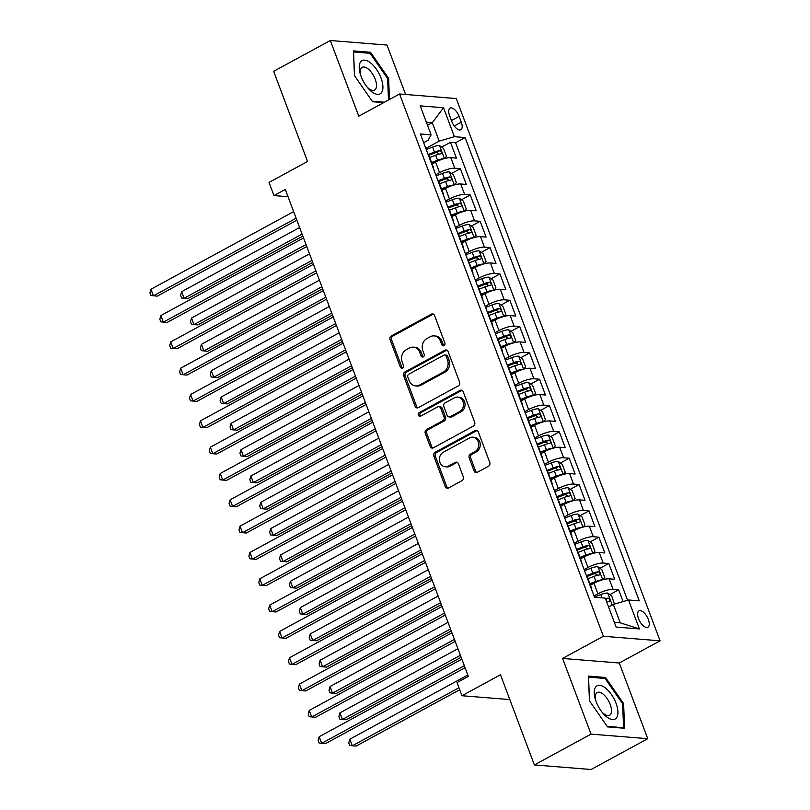 <?xml version="1.0" encoding="UTF-8"?>
<svg xmlns="http://www.w3.org/2000/svg" width="810" height="810" viewBox="0 0 810 810"><rect width="100%" height="100%" fill="white"/><g stroke="black" fill="none" stroke-linecap="round" stroke-linejoin="round"><path stroke-width="1.21" d="M444.001 345.657A1.995 1.701 -85.4 0 0 444.882 342.994L434.565 315.546A2.855 2.42 -85.4 0 0 431.365 314.169L391.321 335.947A2.855 2.42 -85.4 0 0 390.076 339.744L400.393 367.193A1.995 1.701 -85.4 0 0 403.501 365.502L402.165 361.949A9.143 7.756 -85.4 0 1 406.185 349.809L409.516 347.996A9.143 7.756 -85.4 0 1 413.363 347.156A9.143 7.756 -85.4 0 1 419.742 352.391L421.078 355.944A1.995 1.701 -85.4 0 0 424.197 354.253L422.86 350.7A9.143 7.756 -85.4 0 1 426.87 338.56L430.211 336.737A9.143 7.756 -85.4 0 1 434.049 335.897A9.143 7.756 -85.4 0 1 440.438 341.142L441.764 344.695A1.995 1.701 -85.4 0 0 444.001 345.657M648.334 619.447A9.305 4.303 61.5 0 0 638.989 610.882A9.305 4.303 61.5 0 0 638.533 618.658A9.305 4.303 61.5 0 0 647.878 627.234A9.305 4.303 61.5 0 0 648.334 619.447M474.093 470.964A2.855 2.42 -85.4 0 0 477.292 472.341L488.521 466.226A2.855 2.42 -85.4 0 0 489.777 462.439L478.315 431.943A2.855 2.42 -85.4 0 0 475.116 430.576L435.081 452.344A2.855 2.42 -85.4 0 0 433.826 456.141L445.287 486.628A2.855 2.42 -85.4 0 0 448.477 488.005L462.054 480.624A2.855 2.42 -85.4 0 0 463.3 476.827L458.399 463.786A2.855 2.42 -85.4 0 0 455.2 462.409L448.477 466.074A7.634 6.49 -85.4 0 1 445.267 466.773A7.634 6.49 -85.4 0 1 439.466 460.556A7.634 6.49 -85.4 0 1 443.283 452.243L469.638 437.906A7.634 6.49 -85.4 0 1 472.848 437.208A7.634 6.49 -85.4 0 1 478.649 443.414A7.634 6.49 -85.4 0 1 474.832 451.737L470.438 454.126A2.855 2.42 -85.4 0 0 469.192 457.913L474.093 470.964L475.622 471.086A2.855 2.42 -85.4 0 0 476.867 472.513M405.597 94.476L387.018 45.066L330.318 40.5L273.658 71.31L307.547 161.473L269.021 182.422L273.962 195.585L285.302 189.429L468.342 676.411L457.012 682.567L461.963 695.729L509.814 699.587M591.037 734.123L647.737 738.69L619.285 663.005L562.585 658.439L591.037 734.123L534.377 764.934L500.489 674.781L461.963 695.729M562.585 658.439L603.379 636.255L399.563 93.99L456.263 98.557L660.079 640.821L603.379 636.255M330.318 40.5L358.769 116.184L399.563 93.99M458.318 385.874A2.855 2.42 -85.4 0 0 459.574 382.077L448.112 351.591A2.855 2.42 -85.4 0 0 444.913 350.214L404.868 371.992A2.855 2.42 -85.4 0 0 403.623 375.789L415.084 406.276A2.855 2.42 -85.4 0 0 418.274 407.653L458.318 385.874M463.219 391.767L474.67 422.253A2.855 2.42 -85.4 0 1 473.425 426.05L433.38 447.829A2.855 2.42 -85.4 0 1 430.181 446.452L425.28 433.401A2.855 2.42 -85.4 0 1 426.536 429.614L442.766 420.775A2.855 2.42 -85.4 0 0 444.022 416.988L440.772 408.331A2.855 2.42 -85.4 0 0 437.572 406.954L420.663 416.148A1.995 1.701 -85.4 0 1 419.307 412.533L460.019 390.39A2.855 2.42 -85.4 0 1 463.219 391.767M647.737 738.69L591.077 769.5L534.377 764.934M623.092 601.577L618.678 589.822L609.869 594.611M594.013 595.917L597.891 593.811A11.634 2.977 -20.6 0 1 613.079 589.376L609.12 578.846L614.719 579.292L608.786 563.497L599.977 568.286M584.121 569.592L587.989 567.486A11.634 2.977 -20.6 0 1 603.187 563.051L599.228 552.521L604.827 552.967L598.884 537.172L590.085 541.961M574.229 543.267L578.097 541.161A11.634 2.977 -20.6 0 1 593.295 536.726L589.336 526.196L594.925 526.642L588.991 510.857L580.193 515.636M564.337 516.942L568.205 514.836A11.634 2.977 -20.6 0 1 583.403 510.401L579.444 499.871L585.033 500.327L579.099 484.532L570.291 489.321M554.435 490.617L558.313 488.511A11.634 2.977 -20.6 0 1 573.51 484.076L569.551 473.546L575.14 474.002L569.207 458.207L560.399 462.996M544.543 464.302L548.421 462.196A11.634 2.977 -20.6 0 1 563.608 457.751L559.649 447.221L565.248 447.677L559.315 431.882L550.506 436.671M534.651 437.977L538.518 435.871A11.634 2.977 -20.6 0 1 553.716 431.436L549.757 420.906L555.356 421.352L549.413 405.557L540.614 410.346M524.758 411.652L528.626 409.546A11.634 2.977 -20.6 0 1 543.824 405.111L539.865 394.581L545.454 395.027L539.521 379.232L530.722 384.021M514.866 385.327L518.734 383.221A11.634 2.977 -20.6 0 1 533.932 378.786L529.973 368.256L535.562 368.702L529.629 352.907L520.82 357.696M504.964 359.002L508.842 356.896A11.634 2.977 -20.6 0 1 524.029 352.461L520.081 341.931L525.67 342.387L519.736 326.592L510.928 331.371M495.072 332.677L498.94 330.571A11.634 2.977 -20.6 0 1 514.137 326.136L510.178 315.606L515.778 316.062L509.834 300.267L501.036 305.056M485.18 306.352L489.048 304.256A11.634 2.977 -20.6 0 1 504.245 299.811L500.286 289.281L505.885 289.737L499.942 273.942L491.143 278.731M475.288 280.037L479.155 277.931A11.634 2.977 -20.6 0 1 494.353 273.486L490.394 262.966L495.983 263.412L490.05 247.617L481.251 252.406M465.385 253.712L469.263 251.606A11.634 2.977 -20.6 0 1 484.461 247.171L480.502 236.641L486.091 237.087L480.158 221.292L471.349 226.081M455.493 227.387L459.371 225.281A11.634 2.977 -20.6 0 1 474.559 220.846L470.6 210.316L476.199 210.762L470.266 194.967L461.457 199.756M445.601 201.062L449.469 198.956A11.634 2.977 -20.6 0 1 464.667 194.522L460.708 183.992L466.307 184.437L460.363 168.652L454.774 168.196A11.634 2.977 159.4 0 0 439.577 172.631L435.709 174.737M451.565 173.431L460.363 168.652M609.12 578.846A11.634 2.977 159.4 0 0 593.933 583.281L590.429 585.184M599.228 552.521A11.634 2.977 159.4 0 0 584.04 556.956L580.537 558.86M589.336 526.196A11.634 2.977 159.4 0 0 574.138 530.631L570.645 532.534M579.444 499.871A11.634 2.977 159.4 0 0 564.246 504.306L560.753 506.209M569.551 473.546A11.634 2.977 159.4 0 0 554.354 477.991L550.851 479.884M559.649 447.221A11.634 2.977 159.4 0 0 544.462 451.666L540.958 453.57M549.757 420.906A11.634 2.977 159.4 0 0 534.559 425.341L531.066 427.245M539.865 394.581A11.634 2.977 159.4 0 0 524.667 399.016L521.174 400.92M529.973 368.256A11.634 2.977 159.4 0 0 514.775 372.691L511.282 374.595M520.081 341.931A11.634 2.977 159.4 0 0 504.883 346.366L501.38 348.27M510.178 315.606A11.634 2.977 159.4 0 0 494.991 320.041L491.488 321.945M500.286 289.281A11.634 2.977 159.4 0 0 485.089 293.726L481.596 295.62M490.394 262.966A11.634 2.977 159.4 0 0 475.197 267.401L471.703 269.305M480.502 236.641A11.634 2.977 159.4 0 0 465.304 241.076L461.811 242.98M470.6 210.316A11.634 2.977 159.4 0 0 455.412 214.751L451.909 216.655M460.708 183.992A11.634 2.977 159.4 0 0 445.51 188.426L442.017 190.33M449.601 115.638L451.777 121.429A9.021 4.171 61.5 0 0 460.839 129.732A9.021 4.171 61.5 0 0 461.275 122.189L459.098 116.397A9.021 4.171 61.5 0 0 450.046 108.094A9.021 4.171 61.5 0 0 449.601 115.638M614.365 622.374L620.268 622.849L613.342 604.422L628.54 599.987L639.262 600.848L465.122 137.558L454.4 136.698L439.202 141.132L425.817 148.412M628.54 599.987L639.424 628.945L616.126 627.072L605.242 598.114L594.52 597.253L420.38 133.964L431.102 134.825L420.218 105.867L443.515 107.74L454.4 136.698M627.578 600.271L455.605 142.742L450.471 142.327L456.405 158.122L450.816 157.666A11.634 2.977 159.4 0 0 435.618 162.101L432.125 164.005M433.198 168.055A11.634 2.977 159.4 0 0 433.309 167.164A11.634 2.977 159.4 0 0 432.631 166.566M433.309 167.164L429.351 156.634A11.634 2.977 159.4 0 0 428.672 156.036M464.667 194.522L470.266 194.967M474.559 220.846L480.158 221.292M484.461 247.171L490.05 247.617M494.353 273.486L499.942 273.942M504.245 299.811L509.834 300.267M514.137 326.136L519.736 326.592M524.029 352.461L529.629 352.907M533.932 378.786L539.521 379.232M543.824 405.111L549.413 405.557M553.716 431.436L559.315 431.882M563.608 457.751L569.207 458.207M573.51 484.076L579.099 484.532M583.403 510.401L588.991 510.857M593.295 536.726L598.884 537.172M603.187 563.051L608.786 563.497M613.079 589.376L618.678 589.822M613.342 604.422L608.594 607.014M439.202 141.132L432.277 122.705L426.374 122.229M427.528 125.297L432.277 122.705L443.515 107.74M423.66 142.702L428.166 140.241L431.102 134.825M619.285 663.005L660.079 640.821M273.962 195.585L288.046 196.719M441.673 147.116L450.471 142.327M455.605 142.742L465.122 137.558M442.523 192.881A11.634 2.977 -20.6 0 1 443.202 193.479L439.243 182.949A11.634 2.977 159.4 0 0 438.575 182.361M452.425 219.206A11.634 2.977 -20.6 0 1 453.094 219.804L449.135 209.274A11.634 2.977 159.4 0 0 448.467 208.676M443.202 193.479A11.634 2.977 -20.6 0 1 443.09 194.38M462.318 245.531A11.634 2.977 -20.6 0 1 462.996 246.129L459.037 235.599A11.634 2.977 159.4 0 0 458.359 235.001M453.094 219.804A11.634 2.977 -20.6 0 1 452.982 220.695M472.21 271.856A11.634 2.977 -20.6 0 1 472.888 272.454L468.929 261.924A11.634 2.977 159.4 0 0 468.251 261.326M462.996 246.129A11.634 2.977 -20.6 0 1 462.875 247.02M482.102 298.181A11.634 2.977 -20.6 0 1 482.78 298.779L478.821 288.249A11.634 2.977 159.4 0 0 478.143 287.651M472.888 272.454A11.634 2.977 -20.6 0 1 472.767 273.345M492.004 324.506A11.634 2.977 -20.6 0 1 492.672 325.104L488.714 314.574A11.634 2.977 159.4 0 0 488.045 313.976M482.78 298.779A11.634 2.977 -20.6 0 1 482.669 299.67M501.896 350.831A11.634 2.977 -20.6 0 1 502.565 351.418L498.616 340.888A11.634 2.977 159.4 0 0 497.937 340.301M492.672 325.104A11.634 2.977 -20.6 0 1 492.561 325.995M511.788 377.146A11.634 2.977 -20.6 0 1 512.467 377.743L508.508 367.214A11.634 2.977 159.4 0 0 507.829 366.616M502.565 351.418A11.634 2.977 -20.6 0 1 502.453 352.32M521.68 403.471A11.634 2.977 -20.6 0 1 522.359 404.068L518.4 393.538A11.634 2.977 159.4 0 0 517.722 392.941M512.467 377.743A11.634 2.977 -20.6 0 1 512.345 378.634M531.573 429.796A11.634 2.977 -20.6 0 1 532.251 430.393L528.292 419.863A11.634 2.977 159.4 0 0 527.624 419.266M522.359 404.068A11.634 2.977 -20.6 0 1 522.237 404.959M541.475 456.121A11.634 2.977 -20.6 0 1 542.143 456.718L538.184 446.188A11.634 2.977 159.4 0 0 537.516 445.591M532.251 430.393A11.634 2.977 -20.6 0 1 532.14 431.284M551.367 482.446A11.634 2.977 -20.6 0 1 552.045 483.043L548.087 472.513A11.634 2.977 159.4 0 0 547.408 471.916M542.143 456.718A11.634 2.977 -20.6 0 1 542.032 457.609M561.259 508.771A11.634 2.977 -20.6 0 1 561.938 509.358L557.979 498.839A11.634 2.977 159.4 0 0 557.3 498.241M552.045 483.043A11.634 2.977 -20.6 0 1 551.924 483.934M571.151 535.086A11.634 2.977 -20.6 0 1 571.83 535.683L567.871 525.153A11.634 2.977 159.4 0 0 567.192 524.566M561.938 509.358A11.634 2.977 -20.6 0 1 561.816 510.259M581.043 561.411A11.634 2.977 -20.6 0 1 581.722 562.008L577.763 551.478A11.634 2.977 159.4 0 0 577.095 550.881M571.83 535.683A11.634 2.977 -20.6 0 1 571.718 536.585M590.946 587.736A11.634 2.977 -20.6 0 1 591.614 588.333L587.655 577.803A11.634 2.977 159.4 0 0 586.987 577.206M581.722 562.008A11.634 2.977 -20.6 0 1 581.61 562.899M591.614 588.333A11.634 2.977 -20.6 0 1 591.503 589.224M639.424 628.945L620.268 622.849M389.468 99.478L388.608 78.378L370.524 52.285L353.443 50.908L354.456 75.624L372.539 101.716L383.707 102.617M624.611 728.271L623.599 703.556L605.515 677.464L588.435 676.097L589.447 700.812L607.53 726.894L624.611 728.271M368.844 53.197L370.524 52.285M387.636 78.904L388.608 78.378M603.835 678.385L605.515 677.464M622.627 704.082L623.599 703.556M443.951 345.678A1.995 1.701 -85.4 0 1 443.303 344.817L441.966 341.263A9.143 7.756 -85.4 0 0 435.577 336.029L434.049 335.897M413.363 347.156L414.892 347.277A9.143 7.756 -85.4 0 1 421.281 352.512L422.607 356.066A1.995 1.701 -85.4 0 0 423.255 356.937M433.32 314.118A2.855 2.42 -85.4 0 0 432.904 314.29L392.86 336.069A2.855 2.42 -85.4 0 0 391.605 339.866L401.922 367.315A1.995 1.701 -85.4 0 0 402.57 368.185M446.867 350.163A2.855 2.42 -85.4 0 0 446.452 350.335L406.407 372.114A2.855 2.42 -85.4 0 0 405.152 375.911L416.613 406.397A2.855 2.42 -85.4 0 0 417.849 407.825M446.067 356.127A1.995 1.701 -85.4 0 0 443.829 355.165L408.675 374.281A1.995 1.701 -85.4 0 0 407.805 376.933L409.212 380.68A9.143 7.756 -85.4 0 0 415.601 385.914A9.143 7.756 -85.4 0 0 419.438 385.074L443.465 372.013A9.143 7.756 -85.4 0 0 447.474 359.873L446.067 356.127L447.596 356.248A1.995 1.701 -85.4 0 0 446.199 355.104L444.67 354.983M415.601 385.914L417.13 386.036A9.143 7.756 -85.4 0 0 420.967 385.195L419.438 385.074M447.596 356.248L449.003 359.994A9.143 7.756 -85.4 0 1 444.994 372.134L420.967 385.195M438.777 406.691L440.306 406.812A2.855 2.42 -85.4 0 1 442.3 408.453L445.561 417.109A2.855 2.42 -85.4 0 1 444.305 420.906L428.065 429.735A2.855 2.42 -85.4 0 0 426.809 433.532L431.71 446.573A2.855 2.42 -85.4 0 0 432.955 448.001M461.973 390.339A2.855 2.42 -85.4 0 0 461.548 390.511L420.835 412.654A1.995 1.701 -85.4 0 0 420.613 416.178M459.624 411.612A7.634 6.49 -85.4 0 0 463.431 403.299A7.634 6.49 -85.4 0 0 457.64 397.092A7.634 6.49 -85.4 0 0 454.43 397.791L445.135 402.843A2.855 2.42 -85.4 0 0 443.88 406.64L447.14 415.287A2.855 2.42 -85.4 0 0 450.33 416.664L459.624 411.612L461.153 411.733A7.634 6.49 -85.4 0 0 464.97 403.421A7.634 6.49 -85.4 0 0 459.169 397.214L457.64 397.092M449.135 416.927L450.664 417.049A2.855 2.42 -85.4 0 0 451.869 416.785L450.33 416.664M461.153 411.733L451.869 416.785M472.848 437.208L474.387 437.329A7.634 6.49 -85.4 0 1 480.178 443.546A7.634 6.49 -85.4 0 1 476.371 451.858L471.977 454.248A2.855 2.42 -85.4 0 0 470.721 458.035L475.622 471.086M445.267 466.773L446.796 466.894A7.634 6.49 -85.4 0 0 450.006 466.195L448.477 466.074M457.154 462.358A2.855 2.42 -85.4 0 0 456.739 462.53L450.006 466.195M477.08 430.515A2.855 2.42 -85.4 0 0 476.655 430.697L436.61 452.476A2.855 2.42 -85.4 0 0 435.355 456.263L446.816 486.759A2.855 2.42 -85.4 0 0 448.062 488.187M444.528 158.568L446.482 156.32L443.515 148.422L439.466 145.547A7.705 1.974 159.4 0 0 432.601 147.055L426.222 149.516M444.062 158.699A7.705 1.974 159.4 0 0 437.552 160.218L431.568 162.526M436.347 161.727L431.912 163.438M299.619 227.519L181.622 291.701L184.093 298.283L187.92 298.586L302.839 236.095M429.685 157.525L435.669 155.216A7.705 1.974 -20.6 0 1 441.096 153.768C442.26 152.604 441.865 151.551 439.911 150.609A7.705 1.974 159.4 0 0 434.484 152.057L428.105 154.518M428.45 155.429L434.94 152.918A3.928 1.002 -20.6 0 1 436.651 152.381L438.666 153.576M181.622 291.701L180.569 295.367L181.551 297.999L184.093 298.283L302.089 234.1M296.126 218.214L153.444 295.812L150.974 289.231L293.645 211.633M296.865 220.198L157.282 296.126L150.903 295.529L149.921 292.896L150.974 289.231M381.044 78.054A18.913 8.738 61.5 0 0 365.421 60.244A18.913 8.738 61.5 0 0 360.258 73.872A18.913 8.738 61.5 0 0 361.118 76.444A18.913 8.738 61.5 0 0 368.034 88.168A18.913 8.738 61.5 0 0 380.67 93.494A18.913 8.738 61.5 0 0 381.044 78.054M367.102 87.045A12.95 5.984 61.5 0 0 374.584 90.082A12.95 5.984 61.5 0 0 375.212 79.258A12.95 5.984 61.5 0 0 362.212 67.331A12.95 5.984 61.5 0 0 360.693 75.259M354.527 75.725L353.555 51.972L370.099 53.298L387.625 78.58L388.496 100.005M384.477 102.192L372.185 101.209M605.475 688.014A18.913 8.738 61.5 0 0 595.249 699.05A18.913 8.738 61.5 0 0 603.025 713.347A18.913 8.738 61.5 0 0 606.66 716.85A18.913 8.738 61.5 0 0 617.908 711.676A18.913 8.738 61.5 0 0 605.475 688.014M602.093 712.223A12.95 5.984 61.5 0 0 603.794 713.762A12.95 5.984 61.5 0 0 609.576 715.26A12.95 5.984 61.5 0 0 610.669 705.783A12.95 5.984 61.5 0 0 602.984 694.018A12.95 5.984 61.5 0 0 597.203 692.52A12.95 5.984 61.5 0 0 595.684 700.447M622.819 728.129L623.589 727.704L607.176 726.388M589.518 700.913L588.546 677.15L605.09 678.486L622.617 703.758L623.589 727.704M454.43 184.893L456.374 182.645L453.408 174.747L449.358 171.872A7.705 1.974 159.4 0 0 442.493 173.381L436.124 175.841M453.954 185.024A7.705 1.974 159.4 0 0 447.444 186.543L441.46 188.852M446.239 188.041L441.804 189.753M309.511 253.844L191.514 318.026L193.985 324.608L197.822 324.911L312.731 262.41M439.577 183.85L445.561 181.541A7.705 1.974 -20.6 0 1 450.998 180.083C452.152 178.929 451.757 177.876 449.803 176.924A7.705 1.974 159.4 0 0 444.376 178.382L437.997 180.843M438.342 181.744L444.832 179.243A3.928 1.002 -20.6 0 1 446.543 178.706L448.558 179.901M191.514 318.026L190.461 321.692L191.454 324.324L193.985 324.608L311.992 260.425M464.322 211.207L466.276 208.97L463.31 201.072L459.25 198.197A7.705 1.974 159.4 0 0 452.395 199.706L446.016 202.166M463.846 211.339A7.705 1.974 159.4 0 0 457.336 212.868L451.352 215.177M456.131 214.367L451.696 216.078M319.403 280.169L201.406 344.341L203.887 350.922L207.714 351.236L322.623 288.735M449.479 210.175L455.453 207.866A7.705 1.974 -20.6 0 1 460.89 206.408C462.044 205.254 461.649 204.201 459.705 203.249A7.705 1.974 159.4 0 0 454.268 204.707L447.9 207.168M448.234 208.069L454.724 205.568A3.928 1.002 -20.6 0 1 456.435 205.031L458.45 206.226M201.406 344.341L200.353 348.017L201.346 350.649L203.887 350.922L321.884 286.75M474.214 237.532L476.169 235.295L473.202 227.397L469.142 224.512A7.705 1.974 159.4 0 0 462.287 226.03L455.908 228.491M473.739 237.664A7.705 1.974 159.4 0 0 467.228 239.193L461.255 241.491M466.033 240.691L461.589 242.403M329.305 306.494L211.299 370.666L213.779 377.247L217.606 377.561L332.525 315.06M459.371 236.49L465.355 234.191A7.705 1.974 -20.6 0 1 470.782 232.733C471.936 231.579 471.541 230.526 469.597 229.574A7.705 1.974 159.4 0 0 464.16 231.032L457.792 233.482M458.126 234.394L464.626 231.893A3.928 1.002 -20.6 0 1 466.337 231.346L468.342 232.541M211.299 370.666L210.246 374.341L211.238 376.974L213.779 377.247L331.776 313.075M484.107 263.858L486.061 261.61L483.094 253.712L479.034 250.837A7.705 1.974 159.4 0 0 472.179 252.356L465.801 254.806M483.641 263.989A7.705 1.974 159.4 0 0 477.13 265.518L471.147 267.816M475.926 267.017L471.481 268.728M339.198 332.819L221.201 396.991L223.671 403.572L227.499 403.876L342.417 341.385M469.263 262.815L475.247 260.516A7.705 1.974 -20.6 0 1 480.674 259.058C481.839 257.904 481.434 256.851 479.49 255.899A7.705 1.974 159.4 0 0 474.063 257.357L467.684 259.808M468.028 260.719L474.518 258.218A3.928 1.002 -20.6 0 1 476.229 257.671L478.244 258.866M221.201 396.991L220.138 400.656L221.13 403.289L223.671 403.572L341.668 339.4M306.018 244.539L163.336 322.137L160.866 315.556L303.537 237.958M306.757 246.523L167.174 322.441L160.805 321.853L159.813 319.221L160.866 315.556M315.91 270.864L173.239 348.462L170.758 341.881L313.44 264.283M316.659 272.849L177.066 348.766L170.697 348.178L169.705 345.546L170.758 341.881M325.802 297.189L183.131 374.787L180.65 368.206L323.332 290.608M326.551 299.173L186.958 375.091L180.59 374.503L179.597 371.871L180.65 368.206M335.694 323.514L193.023 401.102L190.552 394.521L333.224 316.933M336.444 325.498L196.85 401.416L190.482 400.828L189.499 398.196L190.552 394.521M494.009 290.183L495.953 287.935L492.986 280.037L488.936 277.162A7.705 1.974 159.4 0 0 482.071 278.67L475.693 281.131M493.533 290.314A7.705 1.974 159.4 0 0 487.023 291.833L481.039 294.141M485.818 293.341L481.383 295.053M349.09 359.144L231.093 423.316L233.564 429.897L237.401 430.201L352.309 367.71M479.155 289.14L485.139 286.831A7.705 1.974 -20.6 0 1 490.566 285.383C491.731 284.219 491.336 283.166 489.382 282.224A7.705 1.974 159.4 0 0 483.955 283.672L477.576 286.132M477.92 287.044L484.41 284.543A3.928 1.002 -20.6 0 1 486.121 283.996L488.136 285.191M231.093 423.316L230.04 426.981L231.022 429.614L233.564 429.897L351.56 365.725M345.597 349.839L202.915 427.427L200.445 420.846L343.116 343.258M346.336 351.824L206.752 427.741L200.374 427.153L199.392 424.521L200.445 420.846M503.901 316.507L505.855 314.26L502.878 306.362L498.828 303.487A7.705 1.974 159.4 0 0 491.964 304.995L485.595 307.456M503.425 316.639A7.705 1.974 159.4 0 0 496.915 318.158L490.931 320.466M495.71 319.667L491.275 321.378M358.982 385.469L240.985 449.641L243.456 456.222L247.293 456.526L362.202 394.035M489.058 315.465L495.031 313.156A7.705 1.974 -20.6 0 1 500.469 311.708C501.623 310.544 501.228 309.491 499.274 308.549A7.705 1.974 159.4 0 0 493.847 309.997L487.468 312.457M487.812 313.369L494.302 310.868A3.928 1.002 -20.6 0 1 496.014 310.321L498.028 311.516M240.985 449.641L239.932 453.306L240.924 455.939L243.456 456.222L361.462 392.04M355.489 376.154L212.807 453.752L210.337 447.171L353.018 369.573M356.238 378.149L216.645 454.066L210.276 453.478L209.284 450.846L210.337 447.171M513.793 342.832L515.747 340.585L512.781 332.687L508.72 329.812A7.705 1.974 159.4 0 0 501.866 331.32L495.487 333.781M513.317 342.964A7.705 1.974 159.4 0 0 506.807 344.483L500.823 346.791M505.602 345.981L501.167 347.692M368.884 411.784L250.877 475.966L253.358 482.547L257.185 482.851L372.104 420.35M498.95 341.79L504.934 339.481A7.705 1.974 -20.6 0 1 510.361 338.033C511.515 336.869 511.12 335.816 509.176 334.874A7.705 1.974 159.4 0 0 503.739 336.322L497.37 338.783M497.704 339.684L504.195 337.183A3.928 1.002 -20.6 0 1 505.916 336.646L507.921 337.841M250.877 475.966L249.824 479.631L250.816 482.264L253.358 482.547L371.355 418.365M365.381 402.479L222.709 480.077L220.229 473.496L362.91 395.898M366.13 404.463L226.537 480.381L220.168 479.793L219.176 477.161L220.229 473.496M523.685 369.147L525.639 366.91L522.673 359.012L518.613 356.137A7.705 1.974 159.4 0 0 511.758 357.645L505.379 360.106M523.209 369.279A7.705 1.974 159.4 0 0 516.699 370.808L510.725 373.116M515.504 372.306L511.059 374.017M378.776 438.109L260.779 502.281L263.25 508.862L267.077 509.176L381.996 446.675M508.842 368.115L514.826 365.806A7.705 1.974 -20.6 0 1 520.253 364.348C521.407 363.194 521.012 362.141 519.068 361.189A7.705 1.974 159.4 0 0 513.641 362.647L507.262 365.108M507.597 366.009L514.097 363.508A3.928 1.002 -20.6 0 1 515.808 362.971L517.813 364.166M260.779 502.281L259.716 505.956L260.709 508.589L263.25 508.862L381.247 444.69M375.273 428.804L232.602 506.402L230.131 499.821L372.802 422.223M376.022 430.788L236.429 506.706L230.06 506.118L229.068 503.486L230.131 499.821M533.577 395.472L535.531 393.235L532.565 385.337L528.515 382.452A7.705 1.974 159.4 0 0 521.65 383.97L515.271 386.431M533.112 395.604A7.705 1.974 159.4 0 0 526.601 397.133L520.617 399.441M525.396 398.631L520.962 400.342M388.668 464.434L270.672 528.606L273.142 535.187L276.969 535.501L391.888 473M518.734 394.44L524.718 392.131A7.705 1.974 -20.6 0 1 530.145 390.673C531.309 389.519 530.914 388.466 528.96 387.514A7.705 1.974 159.4 0 0 523.533 388.972L517.155 391.433M517.499 392.334L523.989 389.833A3.928 1.002 -20.6 0 1 525.7 389.286L527.715 390.491M270.672 528.606L269.619 532.281L270.601 534.914L273.142 535.187L391.139 471.015M543.48 421.797L545.424 419.56L542.457 411.662L538.407 408.777A7.705 1.974 159.4 0 0 531.542 410.295L525.174 412.746M543.004 421.929A7.705 1.974 159.4 0 0 536.493 423.458L530.51 425.756M535.288 424.956L530.854 426.667M398.56 490.759L280.564 554.931L283.034 561.512L286.872 561.826L401.78 499.325M528.626 420.755L534.61 418.456A7.705 1.974 -20.6 0 1 540.047 416.998C541.202 415.844 540.807 414.791 538.853 413.839A7.705 1.974 159.4 0 0 533.426 415.297L527.047 417.747M527.391 418.659L533.881 416.158A3.928 1.002 -20.6 0 1 535.592 415.611L537.607 416.806M280.564 554.931L279.511 558.606L280.493 561.239L283.034 561.512L401.041 497.34M553.372 448.122L555.326 445.875L552.349 437.977L548.299 435.102A7.705 1.974 159.4 0 0 541.444 436.62L535.066 439.071M552.896 448.254A7.705 1.974 159.4 0 0 546.385 449.773L540.402 452.081M545.181 451.281L540.746 452.992M408.453 517.084L290.456 581.256L292.926 587.837L296.764 588.141L411.672 525.649M538.529 447.079L544.502 444.771A7.705 1.974 -20.6 0 1 549.939 443.323C551.094 442.169 550.699 441.116 548.755 440.164A7.705 1.974 159.4 0 0 543.318 441.612L536.939 444.072M537.283 444.984L543.773 442.483A3.928 1.002 -20.6 0 1 545.484 441.936L547.499 443.131M290.456 581.256L289.403 584.921L290.395 587.554L292.926 587.837L410.933 523.665M563.264 474.447L565.218 472.2L562.251 464.302L558.191 461.427A7.705 1.974 159.4 0 0 551.337 462.935L544.958 465.396M562.788 474.579A7.705 1.974 159.4 0 0 556.278 476.098L550.304 478.406M555.083 477.606L550.638 479.317M418.355 543.409L300.348 607.581L302.829 614.162L306.656 614.466L421.575 551.974M548.421 473.404L554.404 471.096A7.705 1.974 -20.6 0 1 559.831 469.648C560.986 468.484 560.591 467.431 558.647 466.489A7.705 1.974 159.4 0 0 553.21 467.937L546.841 470.397M547.175 471.309L553.665 468.808A3.928 1.002 -20.6 0 1 555.387 468.261L557.391 469.456M300.348 607.581L299.295 611.246L300.287 613.879L302.829 614.162L420.825 549.99M573.156 500.772L575.11 498.525L572.144 490.627L568.083 487.752A7.705 1.974 159.4 0 0 561.229 489.26L554.85 491.721M572.69 500.904A7.705 1.974 159.4 0 0 566.18 502.423L560.196 504.731M564.975 503.931L560.53 505.642M428.247 569.724L310.25 633.906L312.721 640.487L316.548 640.791L431.467 578.299M558.313 499.729L564.297 497.421A7.705 1.974 -20.6 0 1 569.724 495.973C570.878 494.809 570.483 493.756 568.539 492.814A7.705 1.974 159.4 0 0 563.112 494.262L556.733 496.722M557.077 497.634L563.568 495.123A3.928 1.002 -20.6 0 1 565.279 494.586L567.294 495.781M310.25 633.906L309.187 637.571L310.179 640.204L312.721 640.487L430.717 576.305M583.058 527.087L585.002 524.85L582.036 516.952L577.986 514.077A7.705 1.974 159.4 0 0 571.121 515.585L564.742 518.046M582.582 527.219A7.705 1.974 159.4 0 0 576.072 528.748L570.088 531.056M574.867 530.246L570.432 531.957M438.139 596.049L320.142 660.231L322.613 666.802L326.45 667.116L441.359 604.614M568.205 526.054L574.189 523.746A7.705 1.974 -20.6 0 1 579.616 522.288C580.78 521.134 580.385 520.081 578.431 519.129A7.705 1.974 159.4 0 0 573.004 520.587L566.625 523.047M566.97 523.948L573.46 521.448A3.928 1.002 -20.6 0 1 575.171 520.911L577.186 522.106M320.142 660.231L319.089 663.896L320.072 666.529L322.613 666.802L440.61 602.63M592.95 553.412L594.904 551.175L591.928 543.277L587.878 540.391A7.705 1.974 159.4 0 0 581.013 541.91L574.644 544.371M592.474 553.544A7.705 1.974 159.4 0 0 585.964 555.073L579.98 557.381M584.759 556.571L580.324 558.282M448.031 622.374L330.034 686.546L332.505 693.127L336.342 693.441L451.251 630.939M578.097 552.379L584.081 550.071A7.705 1.974 -20.6 0 1 589.518 548.613C590.672 547.459 590.277 546.406 588.323 545.454A7.705 1.974 159.4 0 0 582.896 546.912L576.517 549.372M576.862 550.274L583.352 547.773A3.928 1.002 -20.6 0 1 585.063 547.226L587.078 548.431M330.034 686.546L328.981 690.221L329.974 692.854L332.505 693.127L450.512 628.955M602.842 579.737L604.797 577.5L601.83 569.602L597.77 566.716A7.705 1.974 159.4 0 0 590.915 568.235L584.537 570.685M602.367 579.869A7.705 1.974 159.4 0 0 595.856 581.398L589.872 583.696M594.651 582.896L590.217 584.607M457.923 648.699L339.927 712.871L342.407 719.452L346.234 719.766L461.153 657.264M587.999 578.694L593.983 576.396A7.705 1.974 -20.6 0 1 599.41 574.938C600.564 573.784 600.169 572.731 598.226 571.779A7.705 1.974 159.4 0 0 592.788 573.237L586.42 575.687M586.754 576.598L593.244 574.098A3.928 1.002 -20.6 0 1 594.965 573.551L596.97 574.746M339.927 712.871L338.874 716.546L339.866 719.179L342.407 719.452L460.404 655.28M614.436 604.108L611.722 595.917L607.662 593.042A7.705 1.974 159.4 0 0 600.807 594.56L594.429 597.01M609.353 606.599A7.705 1.974 159.4 0 0 608.512 606.812M467.826 675.024L349.819 739.196L352.299 745.777L356.127 746.081L459.716 689.755M606.629 601.81A7.705 1.974 -20.6 0 1 609.302 601.263C610.456 600.109 610.062 599.056 608.118 598.104A7.705 1.974 159.4 0 0 605.445 598.651M349.819 739.196L348.766 742.861L349.758 745.494L352.299 745.777L458.966 687.761M385.165 455.129L242.494 532.727L240.023 526.146L382.695 448.548M385.914 457.113L246.321 533.031L239.952 532.443L238.97 529.811L240.023 526.146M395.067 481.454L252.386 559.042L249.915 552.471L392.587 474.873M395.806 483.438L256.223 559.356L249.855 558.768L248.862 556.136L249.915 552.471M404.959 507.779L262.288 585.367L259.808 578.785L402.489 501.198M405.709 509.763L266.115 585.681L259.747 585.093L258.755 582.461L259.808 578.785M414.852 534.094L272.18 611.692L269.7 605.111L412.381 527.512M415.601 536.088L276.007 612.006L269.639 611.418L268.647 608.786L269.7 605.111M424.744 560.419L282.072 638.017L279.602 631.435L422.273 553.837M425.493 562.403L285.9 638.321L279.531 637.733L278.539 635.101L279.602 631.435M434.646 586.744L291.964 664.342L289.494 657.76L432.165 580.163M435.385 588.728L295.802 664.645L289.423 664.058L288.441 661.426L289.494 657.76M444.538 613.069L301.857 690.667L299.386 684.085L442.058 606.487M445.287 615.053L305.694 690.971L299.325 690.383L298.333 687.751L299.386 684.085M454.43 639.394L311.759 716.992L309.278 710.41L451.96 632.812M455.179 641.378L315.586 717.296L309.217 716.708L308.225 714.076L309.278 710.41M464.322 665.719L321.651 743.307L319.18 736.725L461.852 659.137M465.072 667.703L325.478 743.62L319.11 743.033L318.117 740.401L319.18 736.725M597.891 593.811L593.933 583.281M587.989 567.486L584.04 556.956M578.097 541.161L574.138 530.631M568.205 514.836L564.246 504.306M558.313 488.511L554.354 477.991M548.421 462.196L544.462 451.666M538.518 435.871L534.559 425.341M528.626 409.546L524.667 399.016M518.734 383.221L514.775 372.691M508.842 356.896L504.883 346.366M498.94 330.571L494.991 320.041M489.048 304.256L485.089 293.726M479.155 277.931L475.197 267.401M469.263 251.606L465.304 241.076M459.371 225.281L455.412 214.751M449.469 198.956L445.51 188.426M439.577 172.631L435.618 162.101M454.774 168.196L450.816 157.666M451.453 120.558L459.098 116.397M454.268 126.006L461.275 122.189M441.966 341.263L440.438 341.142M422.607 356.066L421.078 355.944M421.281 352.512L419.742 352.391M401.922 367.315L400.393 367.193M391.605 339.866L390.076 339.744M392.86 336.069L391.321 335.947M432.904 314.29L431.365 314.169M443.303 344.817L441.764 344.695M416.613 406.397L415.084 406.276M405.152 375.911L403.623 375.789M406.407 372.114L404.868 371.992M446.452 350.335L444.913 350.214M444.994 372.134L443.465 372.013M449.003 359.994L447.474 359.873M431.71 446.573L430.181 446.452M426.809 433.532L425.28 433.401M428.065 429.735L426.536 429.614M444.305 420.906L442.766 420.775M445.561 417.109L444.022 416.988M442.3 408.453L440.772 408.331M420.835 412.654L419.307 412.533M461.548 390.511L460.019 390.39M470.721 458.035L469.192 457.913M471.977 454.248L470.438 454.126M476.371 451.858L474.832 451.737M456.739 462.53L455.2 462.409M446.816 486.759L445.287 486.628M435.355 456.263L433.826 456.141M436.61 452.476L435.081 452.344M476.655 430.697L475.116 430.576M444.437 158.588L439.567 145.618M434.484 152.057L432.601 147.055M437.552 160.218L435.669 155.216M436.651 152.381L439.911 150.609M454.329 184.913L449.459 171.943M444.376 178.382L442.493 173.381M447.444 186.543L445.561 181.541M446.543 178.706L449.803 176.924M464.231 211.238L459.351 198.268M454.268 204.707L452.395 199.706M457.336 212.868L455.453 207.866M456.435 205.031L459.705 203.249M474.123 237.563L469.243 224.583M464.16 231.032L462.287 226.03M467.228 239.193L465.355 234.191M466.337 231.346L469.597 229.574M484.015 263.888L479.145 250.908M474.063 257.357L472.179 252.356M477.13 265.518L475.247 260.516M476.229 257.671L479.49 255.899M493.908 290.203L489.037 277.233M483.955 283.672L482.071 278.67M487.023 291.833L485.139 286.831M486.121 283.996L489.382 282.224M503.81 316.528L498.93 303.558M493.847 309.997L491.964 304.995M496.915 318.158L495.031 313.156M496.014 310.321L499.274 308.549M513.702 342.853L508.822 329.883M503.739 336.322L501.866 331.32M506.807 344.483L504.934 339.481M505.916 336.646L509.176 334.874M523.594 369.178L518.714 356.208M513.641 362.647L511.758 357.645M516.699 370.808L514.826 365.806M515.808 362.971L519.068 361.189M533.486 395.503L528.616 382.522M523.533 388.972L521.65 383.97M526.601 397.133L524.718 392.131M525.7 389.286L528.96 387.514M543.378 421.828L538.508 408.847M533.426 415.297L531.542 410.295M536.493 423.458L534.61 418.456M535.592 415.611L538.853 413.839M553.281 448.143L548.4 435.173M543.318 441.612L541.444 436.62M546.385 449.773L544.502 444.771M545.484 441.936L548.755 440.164M563.173 474.468L558.292 461.498M553.21 467.937L551.337 462.935M556.278 476.098L554.404 471.096M555.387 468.261L558.647 466.489M573.065 500.793L568.185 487.822M563.112 494.262L561.229 489.26M566.18 502.423L564.297 497.421M565.279 494.586L568.539 492.814M582.957 527.118L578.087 514.148M573.004 520.587L571.121 515.585M576.072 528.748L574.189 523.746M575.171 520.911L578.431 519.129M592.859 553.443L587.979 540.472M582.896 546.912L581.013 541.91M585.964 555.073L584.081 550.071M585.063 547.226L588.323 545.454M602.751 579.768L597.871 566.787M592.788 573.237L590.915 568.235M595.856 581.398L593.983 576.396M594.965 573.551L598.226 571.779M612.238 605.019L607.763 593.112M602.043 597.861L600.807 594.56M605.728 599.4L608.118 598.104"/></g></svg>
